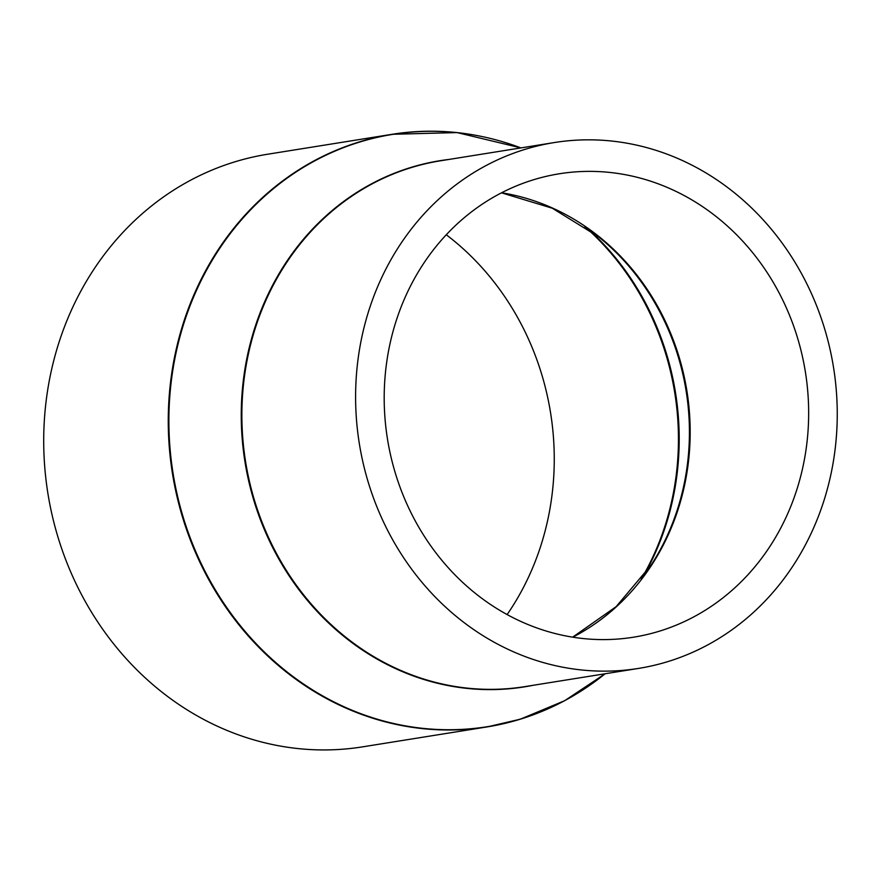 <?xml version="1.0" encoding="UTF-8"?>
<svg xmlns="http://www.w3.org/2000/svg" width="881" height="881" viewBox="0 0 881 881"><rect width="100%" height="100%" fill="white"/><g stroke="black" fill="none" stroke-linecap="round" stroke-linejoin="round"><path stroke-width="1.32" d="M659.44 631.17A234.665 211.627 80.9 0 0 802.646 357.532A234.665 211.627 80.9 0 0 559.314 173.777A234.665 211.627 80.9 0 0 533.412 179.801A234.665 211.627 80.9 0 0 390.206 453.44A234.665 211.627 80.9 0 0 633.538 637.194A234.665 211.627 80.9 0 0 659.44 631.17M524.922 149.396A266.282 240.139 80.9 0 0 362.421 459.904A266.282 240.139 80.9 0 0 638.538 668.415A266.282 240.139 80.9 0 0 667.93 661.576A266.282 240.139 80.9 0 0 830.431 351.067A266.282 240.139 80.9 0 0 554.314 142.557A266.282 240.139 80.9 0 0 524.922 149.396M487.281 137.7A300.091 270.632 80.9 0 0 392.199 134.286L267.648 154.23A300.091 270.632 80.9 0 0 234.533 161.939A300.091 270.632 80.9 0 0 51.395 511.872A300.091 270.632 80.9 0 0 362.576 746.857L487.127 726.913A300.091 270.632 80.9 0 0 520.242 719.204A300.091 270.632 80.9 0 0 576.383 693.964M507.126 614.575A264.421 238.465 80.9 0 0 446.282 234.764M643.648 575.91A263.97 238.057 80.9 0 0 588.056 228.84M641.17 579.213A264.421 238.465 80.9 0 0 584.676 226.472M572.65 637.161L616.127 606.668L651.191 564.985A235.106 212.035 80.9 0 0 598.64 236.868L552.299 208.224L501.476 192.829M572.782 637.172A234.665 211.627 80.9 0 0 686.905 390.988A234.665 211.627 80.9 0 0 501.597 192.774M554.314 142.557L440.577 160.782A266.282 240.139 80.9 0 0 411.196 167.61A266.282 240.139 80.9 0 0 248.695 478.119A266.282 240.139 80.9 0 0 524.812 686.629L638.538 668.415M448.814 159.461A266.458 240.304 80.9 0 0 410.689 167.511A266.458 240.304 80.9 0 0 249.158 482.986A266.458 240.304 80.9 0 0 533.049 685.308M520.891 147.909A299.914 270.467 80.9 0 0 359.591 142.083A299.914 270.467 80.9 0 0 181.112 510.077A299.914 270.467 80.9 0 0 520.66 718.962A299.914 270.467 80.9 0 0 605.126 673.767M520.935 147.909L457.074 132.579L392.199 134.286A300.091 270.632 80.9 0 0 359.085 141.984A300.091 270.632 80.9 0 0 175.947 491.917A300.091 270.632 80.9 0 0 487.127 726.913L520.33 719.193L564.699 700.681L605.17 673.756"/></g></svg>

